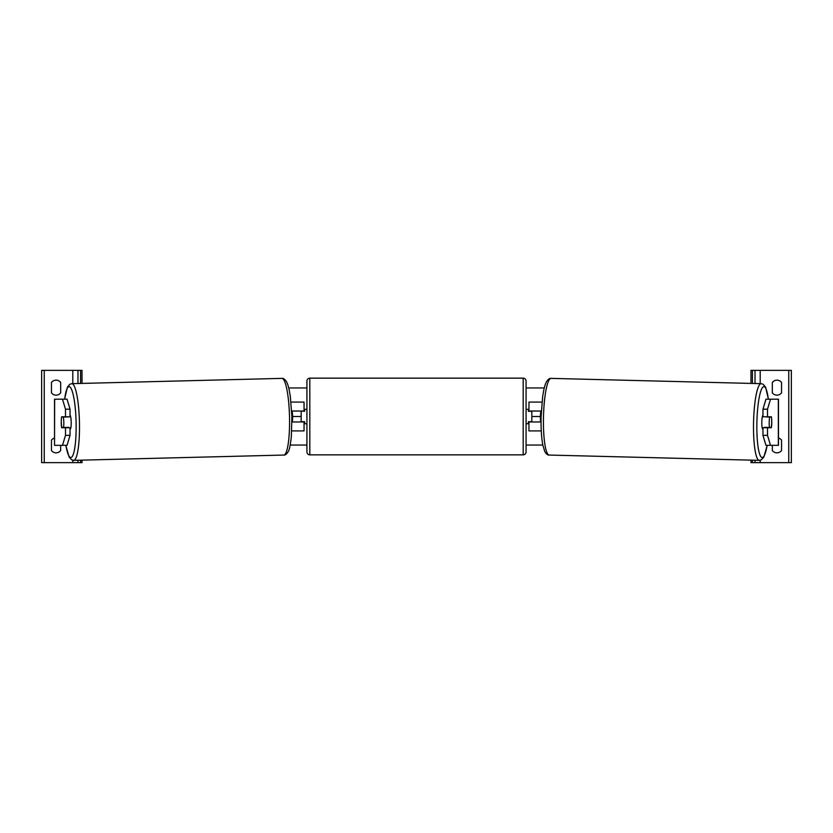 <?xml version="1.0" encoding="UTF-8"?>
<svg xmlns="http://www.w3.org/2000/svg" width="833" height="833" viewBox="0 0 833 833"><rect width="100%" height="100%" fill="white"/><g stroke="black" fill="none" stroke-linecap="round" stroke-linejoin="round"><path stroke-width="1.25" d="M291.727 430.921L304.045 430.921L304.045 421.977L291.956 421.977M301.161 411.023L304.618 411.315L304.618 409.295L306.929 409.295M301.161 411.315L301.161 421.977M304.045 411.315L304.045 402.079L290.998 402.079M291.675 411.023L304.045 411.023M56.071 395.165A5.769 5.769 0 0 0 60.684 392.853L60.684 382.472A5.769 5.769 0 0 0 51.459 382.472L51.459 392.853A5.769 5.769 0 0 0 56.071 395.165M54.52 438.054A5.769 5.769 0 0 0 51.459 440.147L51.459 450.528A5.769 5.769 0 0 0 60.684 450.528L60.684 445.332M82.019 460.139L82.019 462.638L41.65 462.638L41.65 370.362L82.019 370.362L82.019 383.409M77.979 462.638L77.979 460.243M77.979 383.513L77.979 370.362M309.814 378.151A2.884 2.884 0 0 0 306.929 381.035L306.929 451.965A2.884 2.884 0 0 0 309.814 454.849L523.186 454.849A2.884 2.884 0 0 0 526.071 451.965L526.071 381.035A2.884 2.884 0 0 0 523.186 378.151L309.814 378.151L309.814 454.849M301.161 421.685L304.618 421.685L304.618 423.705L306.929 423.705M526.071 409.295L528.382 409.295L528.382 411.315L531.839 411.315L531.839 421.685L528.382 421.685L528.382 423.705L526.071 423.705M61.34 419.384A7.205 1.25 -90 0 0 61.236 422.269A7.205 1.25 -90 0 0 61.673 427.745L65.495 427.745L65.495 435.347L70.034 435.347L70.034 427.745L65.495 427.745M62.485 399.194L67.036 399.194L70.034 409.19L65.495 409.19L62.485 399.194L54.52 399.194L54.52 445.332L54.655 399.194M65.495 409.19L65.495 416.792L70.034 416.792L70.034 409.19M70.034 435.347L67.036 445.332L54.655 445.332M65.495 416.792L61.673 416.792A7.205 1.25 -90 0 0 61.621 417.073L61.569 417.073A7.205 1.25 88.6 0 0 61.309 422.269A7.205 1.25 88.6 0 0 61.819 427.454L63.558 427.454A7.205 1.25 88.6 0 0 63.808 422.269A7.205 1.25 88.6 0 0 63.298 417.073L61.569 417.073M62.485 445.332L65.495 435.347M70.034 415.042A7.205 1.25 88.6 0 1 71.19 422.081A7.205 1.25 88.6 0 1 70.118 429.287L70.034 429.287M68.598 427.745A7.205 1.25 88.6 0 0 68.66 427.329L63.558 427.454M68.379 416.792A7.205 1.25 88.6 0 1 68.41 416.948L66.182 416.958M63.298 417.073L68.41 416.948M291.956 421.696L292.362 421.685A7.205 1.25 88.6 0 0 292.612 416.5A7.205 1.25 88.6 0 0 292.112 411.315L291.696 411.325M767.505 416.792L767.505 409.19L770.515 399.194L765.964 399.194L762.966 409.19L762.966 416.792L771.327 416.792A7.205 1.25 -90 0 1 771.379 417.073L771.431 417.073A7.205 1.25 91.4 0 1 771.691 422.269A7.205 1.25 91.4 0 1 771.181 427.454L769.442 427.454A7.205 1.25 91.4 0 1 769.192 422.269A7.205 1.25 91.4 0 1 769.702 417.073L766.329 416.948A7.205 1.25 91.4 0 0 766.298 416.792M771.66 419.384A7.205 1.25 -90 0 1 771.764 422.269A7.205 1.25 -90 0 1 771.327 427.745L767.505 427.745L767.505 435.347L762.966 435.347L765.964 445.332L778.48 445.332L778.48 399.194L770.515 399.194M762.966 435.347L762.966 427.745L767.505 427.745M762.966 409.19L767.505 409.19M770.515 445.332L767.505 435.347M762.966 415.042A7.205 1.25 91.4 0 0 761.81 422.081A7.205 1.25 91.4 0 0 762.882 429.287L762.966 429.287M769.702 417.073L771.431 417.073M769.442 427.454L764.34 427.329A7.205 1.25 91.4 0 0 764.402 427.745M541.044 421.696L540.638 421.685A7.205 1.25 91.4 0 1 540.388 416.5A7.205 1.25 91.4 0 1 540.888 411.315L541.304 411.325M781.541 392.853A5.769 5.769 0 0 1 772.316 392.853L772.316 382.472A5.769 5.769 0 0 1 781.541 382.472L781.541 392.853M778.48 438.054A5.769 5.769 0 0 1 781.541 440.147L781.541 450.528A5.769 5.769 0 0 1 772.316 450.528L772.316 445.332M750.981 460.139L750.981 462.638L791.35 462.638L791.35 370.362L750.981 370.362L750.981 383.409M755.021 462.638L755.021 460.243M755.021 383.513L755.021 370.362M541.273 430.921L528.955 430.921L528.955 421.977L541.044 421.977M528.955 411.315L528.955 402.079L542.002 402.079M541.325 411.023L528.955 411.023M540.388 416.5L531.839 416.5M301.161 416.5L292.612 416.5M542.814 445.041L526.071 445.041M306.929 445.041L290.186 445.041M544.272 387.959L526.071 387.959M306.929 387.959L288.728 387.959M72.794 462.638L72.794 460.253M72.794 383.649L72.794 370.362M44.243 462.638L44.243 370.362M80.572 462.638L80.572 460.17M80.572 383.451L80.572 370.362M523.186 454.849L523.186 378.151M65.859 445.332A35.465 6.154 -91.4 0 0 72.908 455.287A35.465 6.154 -91.4 0 0 76.095 422.081A35.465 6.154 -91.4 0 0 71.242 388.782A35.465 6.154 -91.4 0 0 64.672 399.194M79.437 422.008A38.349 6.654 88.6 0 1 73.741 460.347L283.814 455.057A38.349 6.654 -91.4 0 0 289.509 416.719A38.349 6.654 -91.4 0 0 281.887 378.38L71.815 383.669A38.349 6.654 88.6 0 1 79.437 422.008M778.345 445.332L778.345 399.194M767.141 445.332A35.465 6.154 -88.6 0 1 760.092 455.287A35.465 6.154 -88.6 0 1 756.905 422.081A35.465 6.154 -88.6 0 1 761.758 388.782A35.465 6.154 -88.6 0 1 768.328 399.194M761.185 383.669A38.349 6.654 91.4 0 0 753.563 422.008A38.349 6.654 91.4 0 0 759.259 460.347L549.186 455.057A38.349 6.654 -88.6 0 1 543.491 416.719A38.349 6.654 -88.6 0 1 551.113 378.38L761.185 383.669L763.153 384.242L765.6 387.147L768.401 399.194M788.757 462.638L788.757 370.362M760.206 462.638L760.206 460.253M760.206 383.649L760.206 370.362M752.428 462.638L752.428 460.17M752.428 383.451L752.428 370.362M65.786 445.332L69.17 457.109L71.732 459.858L73.741 460.347M281.887 378.38C283.303 378.109 284.824 379.192 286.458 381.608C287.833 384.513 288.707 386.231 290.332 396.56L291.894 416.646L291.352 436.398C290.394 445.114 289.353 450.174 288.228 451.58C286.687 454.11 285.219 455.266 283.814 455.057M64.599 399.194L67.4 387.147L69.847 384.242L71.815 383.669M549.186 455.057C547.781 455.266 546.313 454.11 544.772 451.58L542.783 444.884C541.429 437.419 540.867 428.006 541.106 416.646L542.668 396.56C544.293 386.231 545.167 384.513 546.542 381.608C548.176 379.192 549.697 378.109 551.113 378.38M767.214 445.332L763.83 457.109L761.268 459.858L759.259 460.347"/></g></svg>
